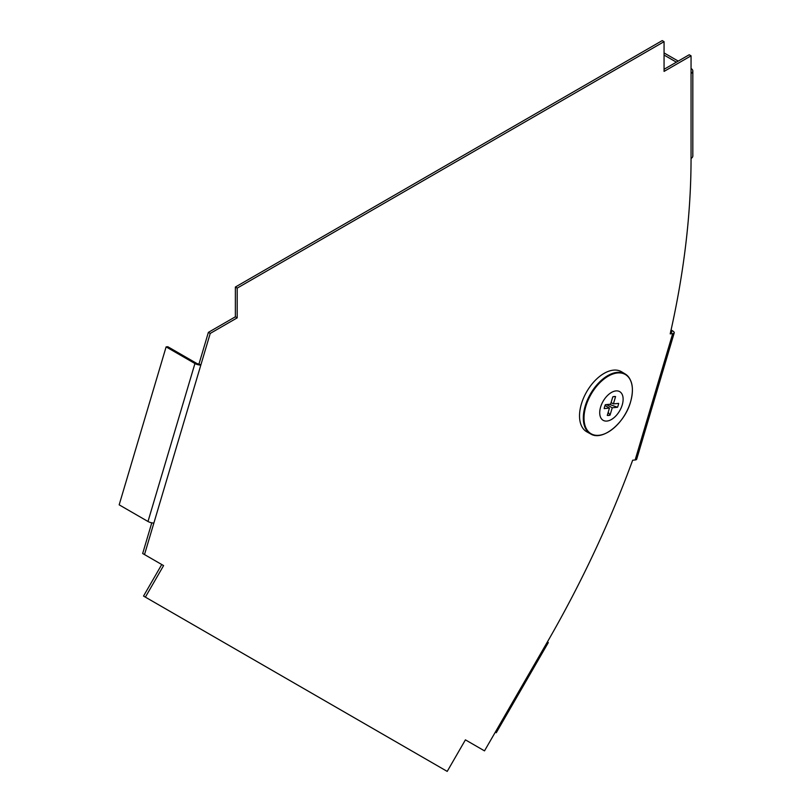 <?xml version="1.0" encoding="UTF-8"?>
<svg xmlns="http://www.w3.org/2000/svg" width="812" height="812" viewBox="0 0 812 812"><rect width="100%" height="100%" fill="white"/><g stroke="black" fill="none" stroke-linecap="round" stroke-linejoin="round"><path stroke-width="1.22" d="M194.931 363.532L147.997 521.487L119.171 504.841L166.115 346.886L194.931 363.532A4.334 1.35 16.6 0 0 200.838 365.024L210.227 333.427L208.379 332.372L198.991 363.959L200.838 365.024L144.506 554.566L163.588 565.588L145.378 597.135L447.209 771.4L465.418 739.854L484.5 750.867L495.31 732.16L496.274 732.718L495.31 732.16L547.349 642.028A693.874 400.61 -60 0 0 632.66 460.221L635.146 459.978A6.07 1.898 16.6 0 0 636.679 459.227L674.224 332.869A6.07 1.898 16.6 0 0 672.377 330.738L671.077 329.997M664.064 41.666L662.227 40.6L235.368 287.042L237.205 288.108L664.064 41.666L664.064 71.405L691.053 55.825L689.215 54.759L664.064 69.284M635.146 459.978L672.701 333.61L670.204 333.864A693.874 400.61 120 0 0 691.053 158.452L691.053 55.825M163.588 565.588L161.75 564.523L143.531 596.069L145.378 597.135M144.506 554.566L142.668 553.51L151.783 522.827M208.379 332.372L235.368 316.792L235.368 287.042M670.671 330.91A3.471 1.086 16.6 0 1 671.737 332.118A3.471 1.086 16.6 0 1 670.864 332.555L670.499 332.585M210.227 333.427L237.205 317.847L237.205 288.108M235.368 316.792L237.205 317.847M691.053 73.466A6.07 3.502 0 0 0 692.829 70.989L692.829 155.965A6.07 3.502 180 0 1 691.053 158.452M692.829 70.989A6.07 3.502 0 0 0 691.053 68.512M664.064 55.054L676.386 62.169M664.064 52.932L678.233 61.103M166.115 346.886L167.81 346.724L196.636 363.36A1.736 0.538 16.6 0 0 198.991 363.959M147.997 521.487A4.334 1.35 16.6 0 0 153.894 522.979M672.701 333.61A6.07 1.898 16.6 0 0 674.224 332.869M496.274 732.718L548.313 642.576L547.349 642.028M600.251 435.11A34.601 19.975 -60 0 1 590.689 433.963L586.934 431.903A34.693 20.026 -60 0 1 586.711 391.719A34.693 20.026 -60 0 1 621.627 371.815L625.291 374.038A34.601 19.975 -60 0 1 631.056 381.752M608.198 412.263L610.056 415.125A10.404 6.009 -60 0 1 607.274 415.399L609.447 408.06L604.189 408.588A10.404 6.009 -60 0 1 605.346 404.701L610.604 404.183L612.786 396.845A10.404 6.009 -60 0 1 614.461 396.489A10.404 6.009 -60 0 1 615.577 396.571L613.395 403.899L618.653 403.381A10.404 6.009 -60 0 1 617.496 407.269L609.264 404.315M615.577 396.571L613.121 396.733M617.496 407.269L612.238 407.786L610.056 415.125M622.236 404.914A16.544 9.551 -60 0 1 602.139 419.571A16.544 9.551 -60 0 1 609.893 393.475A16.544 9.551 -60 0 1 622.236 404.914M611.081 402.569L613.395 403.899M605.011 405.503L609.447 408.06M606.665 404.569L612.238 407.786M630.559 401.91A34.216 19.752 -60 0 1 589.004 432.217A34.216 19.752 -60 0 1 605.052 378.25A34.216 19.752 -60 0 1 630.559 401.91C634.192 388.461 632.426 379.184 625.291 374.038A34.601 19.975 -60 0 0 590.476 393.891A34.601 19.975 -60 0 0 590.689 433.963C602.474 441.444 624.824 423.174 630.579 401.879"/></g></svg>
